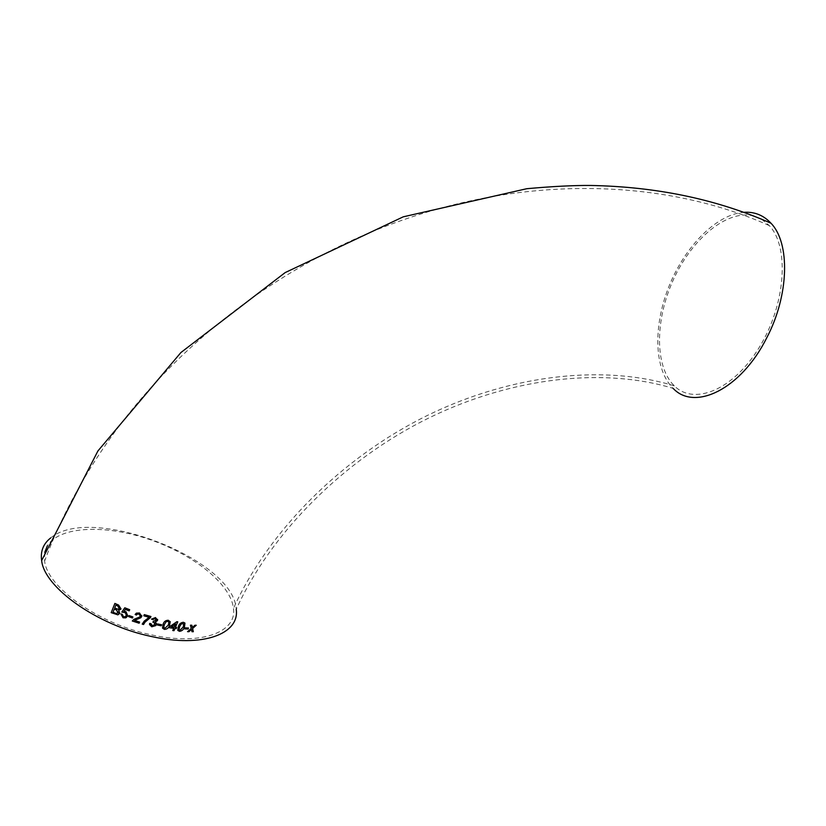 <?xml version="1.0" encoding="UTF-8"?>
<svg xmlns="http://www.w3.org/2000/svg" width="826" height="826" viewBox="0 0 826 826"><rect width="100%" height="100%" fill="white"/><g stroke="black" fill="none" stroke-linecap="round" stroke-linejoin="round"><path stroke-width="0.62" stroke-dasharray="4.13 3.1" d="M50.644 537.963C91.356 503.612 234.233 559.45 236.226 609.34C270.484 533.534 343.41 459.803 429.107 417.842C514.98 376.026 606.16 367.838 673.138 388.375C654.078 369.8 653.005 326.476 668.792 286.829C684.475 247.16 715.966 214.399 743.772 212.303M761.479 219.158L769.285 225.581C789.708 247.057 785.691 304.753 759.239 347.436C733.034 390.368 693.881 405.669 674.315 385.856C654.564 366.62 654.935 320.065 673.335 279.766C691.548 239.416 726.353 209.649 753.044 215.782M44.769 552.336L44.625 561.05C47.144 587.224 98.624 623.878 150.828 634.719C200.924 646.128 237.041 632.262 233.469 608.421C230.898 584.219 193.614 554.556 149.816 539.574C106.11 524.438 59.875 525.832 47.412 545.707M120.813 609.216L118.614 605.076M118.624 605.055L114.886 603.414M119.698 613.233L118.676 610.228M115.857 605.097L114.721 607.946L118.025 609.268L119.326 608.741M114.287 609.02L113.017 612.211L116.249 613.573L118.077 612.985M127.782 615.793L125.986 611.674L123.9 611.57M129.197 610.858L129.682 609.671L124.798 607.791M124.809 607.781L121.825 612.097M126.44 615.37L125.067 616.785L123.487 616.723L122.289 614.327L120.926 613.935M128.649 616.619L129.083 615.577M132.914 616.939L129.093 615.566M141.886 615.773L139.542 612.985L136.393 613.129L135.154 614.472M140.451 615.742L139.615 617.022L133.853 619.366L132.315 620.997M139.604 622.04L134.504 620.398M150.941 616.516L144.292 614.627M144.292 614.606L143.817 615.783M149.134 617.311L144.251 621.1L142.206 624.126M157.621 619.407L155.505 617.538L151.509 619.118M156.238 619.624L152.882 622.164M155.154 623.516L155.03 624.415L152.242 625.747L150.941 624.435M150.972 623.64L149.599 623.403L149.485 624.477M156.527 623.444L155.34 622.03M157.374 625.003L157.818 623.971M161.607 624.755L157.807 623.95M170.125 621.524L168.267 620.243C165.582 620.326 163.858 621.658 163.104 624.229L162.526 628.121M163.754 627.43L164.849 628.349L168.267 625.148L168.886 622.133M176.661 627.471L175.411 627.326M177.735 621.813L176.878 621.71M176.867 621.689L169.846 626.562L169.371 627.739M173.677 628.318L172.768 630.527M171.426 626.8L174.162 627.171L175.525 623.929M184.962 623.103L183.341 622.298C180.78 622.587 179.118 624.002 178.354 626.511L177.807 630.393M179.046 629.773L179.944 630.3L183.238 626.944L183.795 623.826M188.514 628.008L185.076 627.832L184.652 628.875M191.467 629.464L191.993 631.714M194.915 625.251L196.258 625.241M194.905 625.241L192.365 627.471M191.828 625.23L190.434 625.168L191.24 628.483L187.554 631.663M769.285 225.581C667.398 180.027 533.823 174.947 406.712 218.663C287.778 258.92 177.827 341.097 107.308 442.437C80.803 480.464 59.906 519.998 44.625 561.05M674.315 385.856C606.604 364.927 514.515 373.084 427.909 415.189C341.479 457.47 267.975 531.82 233.469 608.421"/><path stroke-width="1.24" d="M157.498 620.563L155.505 617.559L151.509 619.128L152.789 619.583L155.112 618.612L156.155 620.295L153.45 621.162L152.882 622.184L153.791 622.267L155.03 624.415L152.242 625.747L150.972 623.64L149.599 623.423L151.767 626.789L155.825 625.581L156.548 623.971L155.34 622.04L157.498 620.563L157.621 619.407M743.772 212.303C754.479 211.59 763.554 215.235 770.999 223.237C790.296 243.061 789.14 295.212 766.776 337.762C740.953 389.531 694.47 411.379 673.138 388.375M50.644 537.963C43.334 543.715 40.329 551.241 41.641 560.555C44.243 587.503 97.334 625.313 151.148 636.443C202.783 648.183 239.87 633.841 236.226 609.34M191.993 631.714L193.336 631.704L192.603 628.483L196.258 625.241L194.915 625.251L192.375 627.492L191.839 625.23L190.445 625.189L191.24 628.483L187.543 631.673L188.927 631.704L191.477 629.484L191.993 631.714M184.652 628.875L188.08 629.04L188.514 628.008L185.086 627.853L184.652 628.875M183.341 622.298C180.791 622.608 179.128 624.012 178.364 626.531L177.755 630.3L179.521 631.343C182.04 630.992 183.682 629.557 184.446 627.058L184.931 623.062L183.341 622.298M176.671 627.481L175.422 627.337L177.755 621.813L176.878 621.71L169.857 626.583L169.371 627.739L173.687 628.338L172.768 630.527L174.018 630.672L174.936 628.493L176.186 628.638L176.671 627.481L176.186 628.638L174.936 628.493M168.277 620.264C165.592 620.347 163.868 621.668 163.104 624.239L162.526 628.132L164.415 629.402C167.079 629.278 168.793 627.936 169.547 625.375L170.218 621.854L168.277 620.264M157.384 625.014L161.184 625.809L161.617 624.766L157.818 623.971L157.384 625.014L161.184 625.809L161.607 624.755M142.217 624.115L143.548 624.497L145.015 622.143L150.951 616.516L144.292 614.627L143.817 615.804L149.134 617.332L144.24 621.111L142.206 624.126L143.548 624.508L145.015 622.154L150.559 617.466M139.532 613.006L136.383 613.14L135.144 614.482L136.424 615.05L137.147 614.172L139.078 614.048L140.358 616.144L139.615 617.032L133.853 619.386L132.305 621.007L139.129 623.207L139.604 622.04L134.504 620.409L140.781 617.776L141.7 616.547L139.532 613.006M128.649 616.63L132.48 617.993L132.924 616.939L129.083 615.577L128.649 616.63L132.48 617.993L132.914 616.939M125.975 611.684L123.9 611.581L125.387 609.402L129.197 610.868L129.682 609.691L124.798 607.791L121.825 612.097L125.18 612.603L126.43 615.38L125.067 616.795L123.487 616.723L122.289 614.337L120.926 613.935L123.053 617.776L125.624 617.869L127.772 615.804L125.975 611.684M120.999 608.896L118.614 605.076L114.876 603.414L111.19 612.655L117.85 614.843L119.687 613.243L118.676 610.238L120.999 608.896M753.044 215.782L761.479 219.158M47.412 545.707L44.769 552.336M114.886 603.414L111.19 612.655L117.86 614.823L119.45 613.666M120.813 609.216L118.676 610.238M119.326 608.741L117.767 605.943L115.857 605.097L114.711 607.957L118.025 609.278L119.522 608.411L117.757 605.954L115.847 605.107M118.077 612.985L116.487 609.98L114.287 609.02L113.007 612.221L116.239 613.584L118.273 612.634L116.487 610.001L114.287 609.03M129.197 610.858L125.397 609.392L123.9 611.581M121.835 612.087L125.191 612.593L126.43 615.38M120.937 613.935L123.053 617.776M123.053 617.765L126.11 617.662L127.782 615.793M135.154 614.472L136.424 615.05L137.147 614.162L139.078 614.038L140.451 615.742M132.315 620.997L139.129 623.207L139.604 622.04M141.886 615.773L140.781 617.765L134.504 620.409M150.559 617.445L150.941 616.516M143.817 615.783L149.134 617.332M151.509 619.118L152.789 619.583M152.789 619.572L155.112 618.602L156.238 619.624M152.882 622.164L153.791 622.267M153.791 622.257L155.154 623.516M150.941 624.435L150.972 623.64M149.485 624.477L151.767 626.789L156.351 624.724M156.341 624.714L156.527 623.444M155.34 622.03L157.487 620.553M162.526 628.121L164.415 629.402M164.405 629.381C167.079 629.267 168.783 627.915 169.547 625.354L169.547 625.375M169.547 625.354L170.125 621.524M168.886 622.133L167.812 621.286L166.212 621.658L164.405 624.466L163.754 627.43M167.823 621.297L166.222 621.679L164.405 624.487L163.693 627.089L164.849 628.359L168.267 625.158L168.958 622.391L167.823 621.297M175.411 627.326L177.735 621.813M169.371 627.719L173.687 628.338M172.768 630.506L174.018 630.672L174.926 628.472M175.525 623.929L171.426 626.8L174.172 627.182L175.535 623.95L171.426 626.81M177.807 630.393L179.521 631.343C182.03 630.971 183.671 629.546 184.435 627.037L184.962 623.103M183.795 623.826L181.359 623.806L179.593 626.635L179.036 629.753L179.954 630.321L183.248 626.965L183.775 623.795L181.369 623.816L179.603 626.655L179.046 629.773M184.663 628.865L188.08 629.04M188.07 629.02L188.504 628.008M191.993 631.704L193.336 631.704L192.592 628.472L196.227 625.241M191.828 625.23L192.375 627.492M187.554 631.663L188.927 631.704M188.917 631.683L191.477 629.484M770.999 223.237C716.679 199.283 656.525 186.697 590.528 185.458C573.141 185.344 551.882 186.428 526.751 188.71L403.264 216.825L285.146 272.601L180.915 352.526L97.933 450.934L41.641 560.555"/></g></svg>
